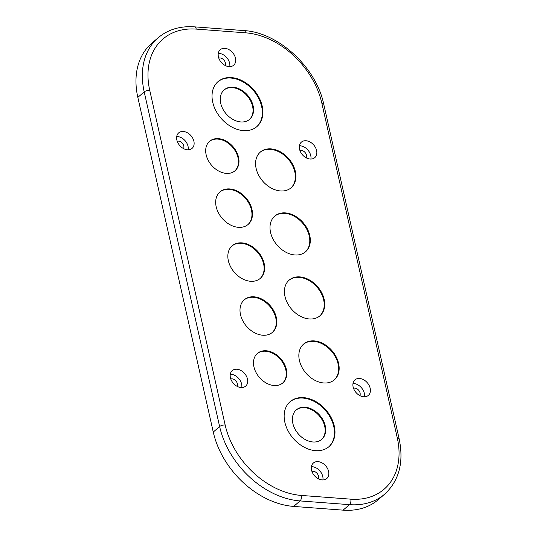 <?xml version="1.0" encoding="UTF-8"?>
<svg xmlns="http://www.w3.org/2000/svg" width="537" height="537" viewBox="0 0 537 537"><rect width="100%" height="100%" fill="white"/><g stroke="black" fill="none" stroke-linecap="round" stroke-linejoin="round"><path stroke-width="0.81" d="M196.253 29.105A4.101 2.262 -85.7 0 0 194.441 26.85C180.083 25.857 167.96 29.515 158.066 37.825L151.696 43.322A77.885 56.801 49.2 0 0 137.834 97.392L213.256 432.05A77.885 56.801 49.2 0 0 293.679 506.425L343.103 510.15A77.885 56.801 49.2 0 0 378.343 499.605L384.714 494.107C399.166 480.602 403.978 462.196 399.159 438.883A4.101 1.658 -12.7 0 0 397.286 437.95L321.864 103.292A73.784 53.814 49.2 0 0 245.678 32.831L196.253 29.105A73.784 53.814 49.2 0 0 149.736 90.317A4.101 1.658 167.3 0 0 144.205 91.887L219.626 426.553A77.885 56.801 49.2 0 0 300.049 500.927L349.473 504.652A77.885 56.801 49.2 0 0 384.714 494.107M241.006 387.519A10.25 7.471 49.2 0 0 245.644 386.13A10.25 7.471 49.2 0 0 246.402 376.142A10.25 7.471 49.2 0 0 236.884 369.234A10.25 7.471 49.2 0 0 232.246 370.617A10.25 7.471 49.2 0 0 231.487 380.605A10.25 7.471 49.2 0 0 241.006 387.519M322.14 479.924A10.25 7.471 49.2 0 0 326.778 478.534A10.25 7.471 49.2 0 0 327.536 468.546A10.25 7.471 49.2 0 0 318.018 461.639A10.25 7.471 49.2 0 0 313.38 463.022A10.25 7.471 49.2 0 0 312.621 473.01A10.25 7.471 49.2 0 0 322.14 479.924M363.71 396.769A10.25 7.471 49.2 0 0 368.348 395.38A10.25 7.471 49.2 0 0 369.114 385.391A10.25 7.471 49.2 0 0 359.589 378.484A10.25 7.471 49.2 0 0 354.957 379.867A10.25 7.471 49.2 0 0 354.192 389.855A10.25 7.471 49.2 0 0 363.71 396.769M310.138 159.033A10.25 7.471 49.2 0 0 314.776 157.643A10.25 7.471 49.2 0 0 315.534 147.655A10.25 7.471 49.2 0 0 306.016 140.748A10.25 7.471 49.2 0 0 301.378 142.13A10.25 7.471 49.2 0 0 300.619 152.119A10.25 7.471 49.2 0 0 310.138 159.033M229.004 66.628A10.25 7.471 49.2 0 0 233.635 65.239A10.25 7.471 49.2 0 0 234.4 55.251A10.25 7.471 49.2 0 0 224.882 48.343A10.25 7.471 49.2 0 0 220.244 49.726A10.25 7.471 49.2 0 0 219.479 59.714A10.25 7.471 49.2 0 0 229.004 66.628M187.426 149.783A10.25 7.471 49.2 0 0 192.065 148.393A10.25 7.471 49.2 0 0 192.83 138.405A10.25 7.471 49.2 0 0 183.305 131.498A10.25 7.471 49.2 0 0 178.673 132.881A10.25 7.471 49.2 0 0 177.908 142.869A10.25 7.471 49.2 0 0 187.426 149.783M250.571 281.281A21.52 15.694 49.2 0 0 260.304 278.367A21.52 15.694 49.2 0 0 261.908 257.391A21.52 15.694 49.2 0 0 241.912 242.878A21.52 15.694 49.2 0 0 232.179 245.792A21.52 15.694 49.2 0 0 230.581 266.761A21.52 15.694 49.2 0 0 250.571 281.281M262.727 335.229A21.52 15.694 49.2 0 0 272.467 332.316A21.52 15.694 49.2 0 0 274.065 311.339A21.52 15.694 49.2 0 0 254.075 296.82A21.52 15.694 49.2 0 0 244.335 299.74A21.52 15.694 49.2 0 0 242.737 320.71A21.52 15.694 49.2 0 0 262.727 335.229M309.319 318.965A23.568 17.191 49.2 0 0 319.985 315.776A23.568 17.191 49.2 0 0 321.737 292.799A23.568 17.191 49.2 0 0 299.841 276.904A23.568 17.191 49.2 0 0 289.175 280.092A23.568 17.191 49.2 0 0 287.429 303.069A23.568 17.191 49.2 0 0 309.319 318.965M315.548 450.664A29.716 21.675 49.2 0 0 328.993 446.643A29.716 21.675 49.2 0 0 331.201 417.679A29.716 21.675 49.2 0 0 303.593 397.628A29.716 21.675 49.2 0 0 290.148 401.656A29.716 21.675 49.2 0 0 287.939 430.62A29.716 21.675 49.2 0 0 315.548 450.664M238.415 227.332A21.52 15.694 49.2 0 0 248.148 224.419A21.52 15.694 49.2 0 0 249.745 203.442A21.52 15.694 49.2 0 0 229.755 188.93A21.52 15.694 49.2 0 0 220.016 191.843A21.52 15.694 49.2 0 0 218.418 212.813A21.52 15.694 49.2 0 0 238.415 227.332M294.9 254.961A23.568 17.191 49.2 0 0 305.56 251.766A23.568 17.191 49.2 0 0 307.312 228.796A23.568 17.191 49.2 0 0 285.416 212.9A23.568 17.191 49.2 0 0 274.756 216.089A23.568 17.191 49.2 0 0 273.004 239.059A23.568 17.191 49.2 0 0 294.9 254.961M243.422 130.632A29.716 21.675 49.2 0 0 256.874 126.611A29.716 21.675 49.2 0 0 259.082 97.647A29.716 21.675 49.2 0 0 231.474 77.603A29.716 21.675 49.2 0 0 218.029 81.624A29.716 21.675 49.2 0 0 215.82 110.588A29.716 21.675 49.2 0 0 243.422 130.632M323.744 382.968A23.568 17.191 49.2 0 0 334.41 379.78A23.568 17.191 49.2 0 0 336.162 356.81A23.568 17.191 49.2 0 0 314.266 340.908A23.568 17.191 49.2 0 0 303.6 344.103A23.568 17.191 49.2 0 0 301.854 367.073A23.568 17.191 49.2 0 0 323.744 382.968M280.475 190.95A23.568 17.191 49.2 0 0 291.141 187.762A23.568 17.191 49.2 0 0 292.887 164.792A23.568 17.191 49.2 0 0 270.997 148.89A23.568 17.191 49.2 0 0 260.331 152.085A23.568 17.191 49.2 0 0 258.579 175.055A23.568 17.191 49.2 0 0 280.475 190.95M274.058 385.519A19.473 14.204 49.2 0 0 282.871 382.881A19.473 14.204 49.2 0 0 284.315 363.905A19.473 14.204 49.2 0 0 266.231 350.768A19.473 14.204 49.2 0 0 257.418 353.406A19.473 14.204 49.2 0 0 255.974 372.383A19.473 14.204 49.2 0 0 274.058 385.519M226.252 173.384A19.473 14.204 49.2 0 0 235.065 170.746A19.473 14.204 49.2 0 0 236.508 151.77A19.473 14.204 49.2 0 0 218.425 138.64A19.473 14.204 49.2 0 0 209.611 141.271A19.473 14.204 49.2 0 0 208.168 160.248A19.473 14.204 49.2 0 0 226.252 173.384M241.764 387.539A10.25 7.471 49.2 0 0 231.044 374.276A10.25 7.471 49.2 0 0 230.286 374.255M237.159 386.365A5.122 3.739 49.2 0 0 236.434 381.626A5.122 3.739 49.2 0 0 232.078 378.847A5.122 3.739 49.2 0 0 230.782 378.981M322.898 479.944A10.25 7.471 49.2 0 0 312.185 466.68A10.25 7.471 49.2 0 0 311.426 466.66M318.293 478.769A5.122 3.739 49.2 0 0 317.575 474.03A5.122 3.739 49.2 0 0 313.212 471.251A5.122 3.739 49.2 0 0 311.916 471.385M364.469 396.789A10.25 7.471 49.2 0 0 353.755 383.525A10.25 7.471 49.2 0 0 352.997 383.505M359.864 395.615A5.122 3.739 49.2 0 0 359.146 390.876A5.122 3.739 49.2 0 0 354.782 388.097A5.122 3.739 49.2 0 0 353.487 388.231M310.896 159.053A10.25 7.471 49.2 0 0 300.176 145.789A10.25 7.471 49.2 0 0 299.418 145.769M306.291 157.878A5.122 3.739 49.2 0 0 305.566 153.139A5.122 3.739 49.2 0 0 301.21 150.36A5.122 3.739 49.2 0 0 299.915 150.494M229.762 66.648A10.25 7.471 49.2 0 0 219.042 53.385A10.25 7.471 49.2 0 0 218.284 53.358M225.157 65.474A5.122 3.739 49.2 0 0 224.432 60.735A5.122 3.739 49.2 0 0 220.069 57.956A5.122 3.739 49.2 0 0 218.774 58.09M188.185 149.803A10.25 7.471 49.2 0 0 177.472 136.539A10.25 7.471 49.2 0 0 176.713 136.512M183.58 148.628A5.122 3.739 49.2 0 0 182.862 143.889A5.122 3.739 49.2 0 0 178.499 141.11A5.122 3.739 49.2 0 0 177.203 141.244M260.036 278.589A21.52 15.694 49.2 0 0 261.264 257.639A21.52 15.694 49.2 0 0 241.382 243.335A21.52 15.694 49.2 0 0 231.917 246.02M272.199 332.537A21.52 15.694 49.2 0 0 273.42 311.588A21.52 15.694 49.2 0 0 253.545 297.283A21.52 15.694 49.2 0 0 244.073 299.968M319.716 315.998A23.568 17.191 49.2 0 0 321.099 293.054A23.568 17.191 49.2 0 0 299.31 277.361A23.568 17.191 49.2 0 0 288.913 280.327M328.725 446.865A29.716 21.675 49.2 0 0 330.564 417.927A29.716 21.675 49.2 0 0 303.063 398.092A29.716 21.675 49.2 0 0 289.886 401.884M312.957 441.978A19.473 14.204 49.2 0 0 321.764 439.34A19.473 14.204 49.2 0 0 323.214 420.364A19.473 14.204 49.2 0 0 305.123 407.234A19.473 14.204 49.2 0 0 296.317 409.872A19.473 14.204 49.2 0 0 294.867 428.848A19.473 14.204 49.2 0 0 312.957 441.978M247.879 224.641A21.52 15.694 49.2 0 0 249.108 203.691A21.52 15.694 49.2 0 0 229.225 189.386A21.52 15.694 49.2 0 0 219.754 192.071M305.291 251.994A23.568 17.191 49.2 0 0 306.674 229.044A23.568 17.191 49.2 0 0 284.885 213.357A23.568 17.191 49.2 0 0 274.488 216.324M256.605 126.839A29.716 21.675 49.2 0 0 258.438 97.895A29.716 21.675 49.2 0 0 230.944 78.06A29.716 21.675 49.2 0 0 217.76 81.859M240.831 121.946A19.473 14.204 49.2 0 0 249.645 119.315A19.473 14.204 49.2 0 0 251.088 100.338A19.473 14.204 49.2 0 0 233.004 87.202A19.473 14.204 49.2 0 0 224.191 89.84A19.473 14.204 49.2 0 0 222.748 108.816A19.473 14.204 49.2 0 0 240.831 121.946M334.142 380.008A23.568 17.191 49.2 0 0 335.524 357.058A23.568 17.191 49.2 0 0 313.736 341.371A23.568 17.191 49.2 0 0 303.338 344.331M290.873 187.984A23.568 17.191 49.2 0 0 292.249 165.04A23.568 17.191 49.2 0 0 270.46 149.353A23.568 17.191 49.2 0 0 260.069 152.313M282.603 383.103A19.473 14.204 49.2 0 0 283.677 364.153A19.473 14.204 49.2 0 0 265.701 351.232A19.473 14.204 49.2 0 0 257.156 353.641M234.797 170.974A19.473 14.204 49.2 0 0 235.871 152.018A19.473 14.204 49.2 0 0 217.894 139.096A19.473 14.204 49.2 0 0 209.349 141.506M321.495 439.568A19.473 14.204 49.2 0 0 322.569 420.619A19.473 14.204 49.2 0 0 304.593 407.69A19.473 14.204 49.2 0 0 296.055 410.1M249.376 119.536A19.473 14.204 49.2 0 0 250.45 100.587A19.473 14.204 49.2 0 0 232.474 87.659A19.473 14.204 49.2 0 0 223.929 90.075M137.834 97.392L144.205 91.887A77.885 56.801 49.2 0 1 158.066 37.825M213.256 432.05L219.626 426.553A4.101 1.658 167.3 0 1 225.157 424.975A73.784 53.814 49.2 0 0 301.344 495.436L350.768 499.162A73.784 53.814 49.2 0 0 397.286 437.95M149.736 90.317L225.157 424.975M245.678 32.831A4.101 2.262 -85.7 0 0 243.858 30.575L194.441 26.85M321.864 103.292A4.101 1.658 -12.7 0 1 323.744 104.225C316.219 67.38 278.441 32.354 243.858 30.575M350.768 499.162A4.101 2.262 94.3 0 1 349.473 504.652L343.103 510.15M293.679 506.425L300.049 500.927A4.101 2.262 94.3 0 0 301.344 495.436M323.744 104.225L399.159 438.883"/></g></svg>
